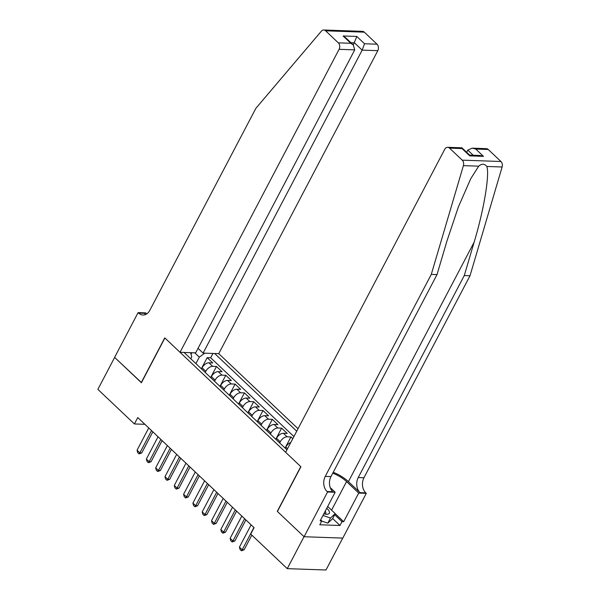 <?xml version="1.0" encoding="UTF-8"?>
<svg xmlns="http://www.w3.org/2000/svg" width="600" height="600" viewBox="0 0 600 600"><rect width="100%" height="100%" fill="white"/><g stroke="black" fill="none" stroke-linecap="round" stroke-linejoin="round"><path stroke-width="0.9" d="M298.028 428.715L218.745 353.655L377.812 50.67L362.168 50.13L354.442 42.818L350.91 42.69M342.735 538.08L325.98 570L287.257 568.65L304.035 536.692L277.282 511.365L300.772 466.62L164.903 337.987L141.405 382.733L114.653 357.405L97.875 389.362L134.4 423.945L144.892 424.312M292.785 438.705L290.933 436.95L285.097 448.058M275.933 439.38L276.517 438.263A6.21 3.51 133.4 0 1 283.388 433.29L287.205 433.425L281.625 428.138L275.79 439.252M266.625 430.567L267.21 429.45A6.21 3.51 133.4 0 1 274.08 424.485L277.905 424.612L272.317 419.332L266.483 430.44M257.317 421.763L257.903 420.638A6.21 3.51 133.4 0 1 264.772 415.673L268.597 415.808L263.01 410.52L257.183 421.627M248.01 412.95L248.603 411.832A6.21 3.51 133.4 0 1 255.472 406.86L259.29 406.995L253.702 401.707L247.875 412.822M238.702 404.138L239.295 403.02A6.21 3.51 133.4 0 1 246.165 398.055L249.983 398.183L244.403 392.903L238.567 404.01M229.395 395.332L229.987 394.207A6.21 3.51 133.4 0 1 236.858 389.243L240.675 389.377L235.095 384.09L229.26 395.197M220.095 386.52L220.68 385.403A6.21 3.51 133.4 0 1 227.55 380.43L231.368 380.565L225.788 375.278L219.952 386.385M210.788 377.707L211.373 376.59A6.21 3.51 133.4 0 1 218.243 371.625L222.067 371.752L216.48 366.465L210.645 377.58M287.257 568.65L250.725 534.075L254.085 527.678L137.752 417.555L134.4 423.945M184.102 352.447L286.95 449.812M296.722 431.197L214.665 353.513M205.2 372.42L205.792 371.303A6.21 3.51 -46.6 0 1 212.663 366.337L216.48 366.465M201.48 368.903L202.065 367.778L205.792 371.303M214.507 381.233L215.1 380.115A6.21 3.51 -46.6 0 1 221.97 375.142L225.788 375.278M223.815 390.045L224.4 388.928A6.21 3.51 -46.6 0 1 231.27 383.955L235.095 384.09M233.123 398.85L233.708 397.732A6.21 3.51 -46.6 0 1 240.577 392.768L244.403 392.903M242.43 407.662L243.015 406.545A6.21 3.51 -46.6 0 1 249.885 401.58L253.702 401.707M251.73 416.475L252.322 415.357A6.21 3.51 -46.6 0 1 259.192 410.385L263.01 410.52M261.038 425.287L261.63 424.162A6.21 3.51 -46.6 0 1 268.5 419.197L272.317 419.332M270.345 434.092L270.938 432.975A6.21 3.51 -46.6 0 1 277.808 428.01L281.625 428.138M279.653 442.905L280.237 441.787A6.21 3.51 -46.6 0 1 287.108 436.815L290.933 436.95M285.233 448.192L285.825 447.067L287.543 448.695M293.91 436.567L210.683 357.78L207.173 357.66L201.345 368.767M202.065 367.778A6.21 3.51 133.4 0 1 208.935 362.812L212.76 362.947L207.173 357.66M190.575 352.673L191.767 356.865L190.77 358.763M191.032 354.3L191.865 352.718M195.892 363.615L199.305 357.127L194.752 352.822M290.812 442.463A6.21 3.51 133.4 0 0 285.825 447.067M210.683 357.78L212.955 353.452M204.772 353.168L199.305 357.127M253.913 527.513L242.228 549.773L244.11 549.84L241.44 550.8L240.045 549.48L239.43 547.132L251.115 524.873M251.835 535.118L244.11 549.84M239.43 547.132L242.228 549.773L241.44 550.8M323.827 513.84A10.095 3.72 27.7 0 0 325.74 514.2A10.095 3.72 27.7 0 0 329.34 511.597A10.095 3.72 27.7 0 0 326.73 508.312M324.3 513.952A6.908 2.542 27.7 0 0 325.748 513.255A6.908 2.542 27.7 0 0 325.733 512.138A6.908 2.542 27.7 0 0 325.207 511.215M327.69 506.482L335.235 513.623L332.55 518.737L327.788 523.155L321.735 521.07M335.235 513.623L330.472 518.04L322.98 515.46M327.788 523.155L330.472 518.04M488.243 149.475L475.74 149.04L472.17 148.163L486.39 148.657A4.657 3.442 92 0 1 488.243 149.475L500.947 161.505A4.657 3.442 92 0 1 502.125 166.988L470.01 275.752L464.28 275.55L358.237 477.54A10.867 8.025 -88 0 0 360.053 492.653L348.42 481.643A20.227 7.447 27.7 0 0 333.248 472.26M464.28 275.55L474.127 242.205C483.817 210.337 489.81 174.562 486.817 166.455C484.515 163.583 481.815 163.493 478.717 166.17L470.737 178.71L458.347 207L446.865 241.252L437.018 274.605L330.975 476.588A10.867 8.025 -88 0 0 332.79 491.707L327.06 491.505L327.57 491.993L304.08 536.737L277.418 511.493L300.907 466.748L285.645 452.303L444.72 149.317A4.657 3.442 -88 0 1 447.668 147.308A4.657 3.442 -88 0 1 449.52 148.125L462.225 160.155L500.947 161.505M470.01 275.752L363.968 477.743A10.867 8.025 -88 0 0 365.782 492.855L366.293 493.342L342.803 538.088L304.08 536.737M437.018 274.605L431.287 274.403L325.245 476.393A10.867 8.025 -88 0 0 327.06 491.505M478.717 166.17L463.403 165.637L431.287 274.403M335.197 513.69L343.673 521.715L342 521.655L334.665 514.71M320.663 519.87L321.803 520.95L319.785 524.783L339.983 525.487L342 521.655M321.803 520.95L320.123 520.89L335.16 492.255L327.57 491.993M366.293 493.342L358.71 493.072L346.56 481.575A17.475 6.435 27.7 0 0 332.752 473.205M343.673 521.715L358.71 493.072M466.665 152.28L467.79 150.127L472.17 148.163M330.21 487.575L335.16 492.255M463.403 165.637A4.657 3.442 -88 0 0 462.225 160.155M339.983 525.487L332.647 518.543M475.74 149.04L483.465 156.352L479.895 155.475L469.665 155.115M483.465 156.352L469.755 155.88L469.695 155.153L461.895 147.803L447.668 147.308M469.755 155.88L462.03 148.567L461.97 147.84M198.045 348.322L203.1 353.108L362.168 50.13L364.53 43.763L377.032 44.197L364.335 32.168L325.612 30.818A4.657 3.442 -88 0 0 323.76 30A4.657 3.442 -88 0 0 321.368 31.17L255.87 108.33L149.82 310.32A10.867 8.025 92 0 1 142.928 315.015A10.867 8.025 92 0 1 138.608 313.103L138.097 312.615L114.608 357.36L141.472 382.612M203.1 353.108L218.745 353.655M141.27 382.605L164.76 337.86L180.023 352.305L339.09 49.328A4.657 3.442 -88 0 0 338.31 42.848L325.612 30.818M138.097 312.615L145.688 312.877L146.738 313.875M180.023 352.305L195.667 352.853L354.735 49.867L339.09 49.328M323.76 30L362.483 31.35A4.657 3.442 92 0 1 364.335 32.168M377.032 44.197A4.657 3.442 92 0 1 377.812 50.67M145.822 314.4A10.867 8.025 92 0 1 144.337 313.298L138.608 313.103M353.31 44.97L356.805 36.45L364.53 43.763M338.31 42.848L350.82 43.282L353.257 44.91L354.735 49.867M350.82 43.282L343.095 35.97L345.532 37.605L353.257 44.91M244.605 518.707L232.92 540.96L234.803 541.028L232.132 541.987L230.737 540.668L230.13 538.32L241.815 516.06M245.888 519.915L234.803 541.028M230.13 538.32L232.92 540.96L232.132 541.987M235.298 509.895L223.612 532.155L225.495 532.215L222.825 533.183L221.43 531.862L220.822 529.507L232.507 507.255M236.58 511.11L225.495 532.215M220.822 529.507L223.612 532.155L222.825 533.183M225.99 501.082L214.305 523.342L216.188 523.41L213.517 524.37L212.123 523.05L211.515 520.702L223.2 498.442M227.272 502.298L216.188 523.41M211.515 520.702L214.305 523.342L213.517 524.37M216.683 492.278L204.998 514.53L206.888 514.597L204.218 515.558L202.815 514.237L202.208 511.89L213.892 489.63M217.965 493.485L206.888 514.597M202.208 511.89L204.998 514.53L204.218 515.558M207.382 483.465L195.697 505.725L197.58 505.785L194.91 506.752L193.515 505.433L192.9 503.077L204.585 480.825M208.657 484.68L197.58 505.785M192.9 503.077L195.697 505.725L194.91 506.752M198.075 474.653L186.39 496.912L188.273 496.98L185.602 497.94L184.208 496.62L183.593 494.265L195.278 472.013M199.358 475.868L188.273 496.98M183.593 494.265L186.39 496.912L185.602 497.94M188.767 465.847L177.083 488.1L178.965 488.168L176.295 489.127L174.9 487.808L174.292 485.46L185.977 463.2M190.05 467.055L178.965 488.168M174.292 485.46L177.083 488.1L176.295 489.127M179.46 457.035L167.775 479.295L169.657 479.355L166.988 480.322L165.593 478.995L164.985 476.647L176.67 454.388M180.743 458.25L169.657 479.355M164.985 476.647L167.775 479.295L166.988 480.322M170.153 448.222L158.468 470.482L160.35 470.55L157.68 471.51L156.285 470.19L155.678 467.835L167.363 445.582M171.435 449.438L160.35 470.55M155.678 467.835L158.468 470.482L157.68 471.51M160.845 439.418L149.16 461.67L151.05 461.737L148.38 462.697L146.985 461.377L146.37 459.03L158.055 436.77M162.127 440.625L151.05 461.737M146.37 459.03L149.16 461.67L148.38 462.697M151.545 430.605L139.86 452.857L141.743 452.925L139.072 453.893L137.678 452.565L137.062 450.217L148.748 427.957M152.82 431.82L141.743 452.925M137.062 450.217L139.86 452.857L139.072 453.893M211.373 376.59L215.1 380.115M220.68 385.403L224.4 388.928M229.987 394.207L233.708 397.732M239.295 403.02L243.015 406.545M248.603 411.832L252.322 415.357M257.903 420.638L261.63 424.162M267.21 429.45L270.938 432.975M276.517 438.263L280.237 441.787M208.935 362.812L212.663 366.337M218.243 371.625L221.97 375.142M227.55 380.43L231.27 383.955M236.858 389.243L240.577 392.768M246.165 398.055L249.885 401.58M255.472 406.86L259.192 410.385M264.772 415.673L268.5 419.197M274.08 424.485L277.808 428.01M283.388 433.29L287.108 436.815M474.127 242.205L348.42 481.643M330.975 476.588L325.245 476.393M358.237 477.54L363.968 477.743M462.03 148.567L449.52 148.125M502.125 166.988L486.817 166.455M360.053 492.653L365.782 492.855M331.56 510.15L346.56 481.575M473.197 155.243L467.79 150.127M343.095 35.97L356.805 36.45"/></g></svg>
